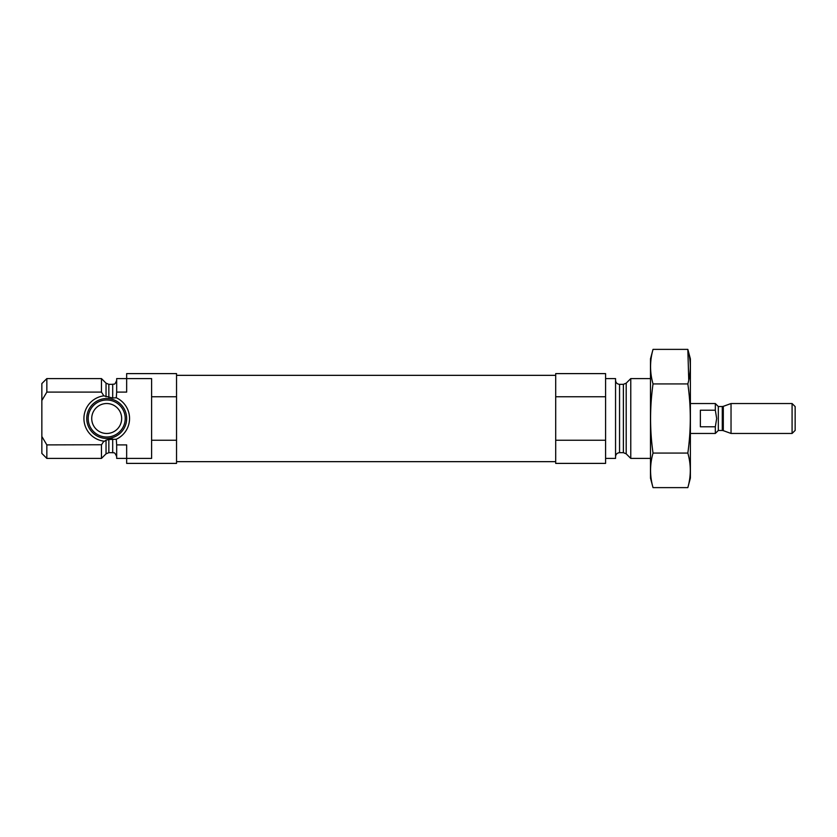 <?xml version="1.0" encoding="UTF-8"?>
<svg xmlns="http://www.w3.org/2000/svg" width="837" height="837" viewBox="0 0 837 837"><rect width="100%" height="100%" fill="white"/><g stroke="black" fill="none" stroke-linecap="round" stroke-linejoin="round"><path stroke-width="1.26" d="M151.602 440.241L151.602 458.414L126.659 458.414L126.659 463.395L176.544 463.395L176.544 440.241L151.602 440.241L151.602 378.586L126.659 378.586L126.659 392.103L116.678 392.103L116.28 397.763L112.692 398.014L103.84 395.849L101.465 392.103L101.465 378.586L46.841 378.586L46.841 392.103L41.85 400.515L41.85 383.576L46.841 378.586M116.678 456.667C114.313 450.808 113.445 453.434 112.692 452.671L112.692 438.986L108.852 439.509L116.28 439.237L116.678 444.897L126.659 444.897L126.659 458.414L116.678 458.414L116.678 444.897M106.037 440.168L108.852 439.509L108.852 452.671L106.037 453.842L106.037 440.168L103.338 441.978M106.037 453.842L101.465 458.414L101.465 444.897L103.84 441.151A22.84 22.84 0 0 1 103.84 395.849M101.559 444.75L46.841 444.897L46.841 458.414L101.465 458.414M116.28 439.237A22.84 22.84 0 0 0 116.28 397.763M116.678 392.103L116.678 378.586L126.659 378.586L126.659 373.605L176.544 373.605L176.544 396.759L151.602 396.759M176.544 440.241L176.544 396.759M101.465 392.103L46.841 392.103M46.841 458.414L41.85 453.424L41.85 436.485L46.841 444.897M41.85 400.515L41.85 436.485M650.475 458.414L630.774 458.414L630.774 378.586L650.475 378.586M605.58 458.414L615.551 458.414L615.551 378.586L605.58 378.586M605.58 440.241L605.58 463.395L555.695 463.395L555.695 440.241L605.58 440.241L605.58 373.605L555.695 373.605L555.695 396.759L605.58 396.759M555.695 440.241L555.695 396.759M104.196 438.295A19.952 19.952 0 0 1 86.818 416.826A19.952 19.952 0 0 1 107.544 398.558A19.952 19.952 0 0 1 126.659 418.5A19.952 19.952 0 0 1 104.196 438.295M125.215 418.5A18.519 18.519 0 0 1 97.448 434.539A18.519 18.519 0 0 1 97.448 402.461A18.519 18.519 0 0 1 125.215 418.5M121.668 418.5A14.961 14.961 0 0 1 99.216 431.463A14.961 14.961 0 0 1 99.216 405.537A14.961 14.961 0 0 1 121.668 418.5M687.836 487.626L690.389 478.115L690.389 358.885L687.836 349.374C691.1 360.893 691.1 372.413 687.836 383.932C691.1 406.688 691.1 429.726 687.836 453.068C691.1 464.587 691.1 476.107 687.836 487.626L653.027 487.626C649.753 476.107 649.753 464.587 653.027 453.068C649.763 430.312 649.763 407.274 653.027 383.932C649.753 372.413 649.753 360.893 653.027 349.374L687.836 349.374L688.746 380.228M687.836 383.932L653.027 383.932M687.836 453.068L653.027 453.068M653.027 487.626L650.475 478.115L650.475 358.885L653.027 349.374M700.36 410.224L700.36 426.776L715.332 426.776L716.671 418.5L715.332 410.224L700.36 410.224M715.332 410.224L715.332 403.539L690.389 403.539M722.289 430.469L723.304 430.657L723.304 406.343L722.289 406.531L722.289 430.469L718.324 430.469L715.332 433.461L715.332 426.776M792.084 433.461L795.15 430.406L795.15 406.594L792.084 403.539L731.036 403.539L731.036 433.461L792.084 433.461L792.084 403.539M112.692 398.014L112.692 384.329C113.748 383.461 114.397 386.171 116.678 380.333M108.852 397.491L108.852 384.329L112.692 384.329M106.037 396.832L106.037 383.158L108.852 384.329M626.202 383.158L623.377 384.329L623.377 452.671L626.202 453.842L626.202 383.158L630.774 378.586M623.377 452.671L619.547 452.671L619.547 384.329C617.12 384.089 615.791 382.76 615.551 380.333M718.324 430.469L718.324 406.531L715.332 403.539M112.692 452.671L108.852 452.671M106.037 383.158L101.465 378.586M626.202 453.842L630.774 458.414M623.377 384.329L619.547 384.329M619.547 452.671C617.12 452.911 615.791 454.24 615.551 456.667M555.695 375.342L176.544 375.342M555.695 461.658L176.544 461.658M715.332 433.461L690.389 433.461M723.304 430.657L731.036 433.461M723.304 406.343L731.036 403.539M722.289 406.531L718.324 406.531"/></g></svg>
